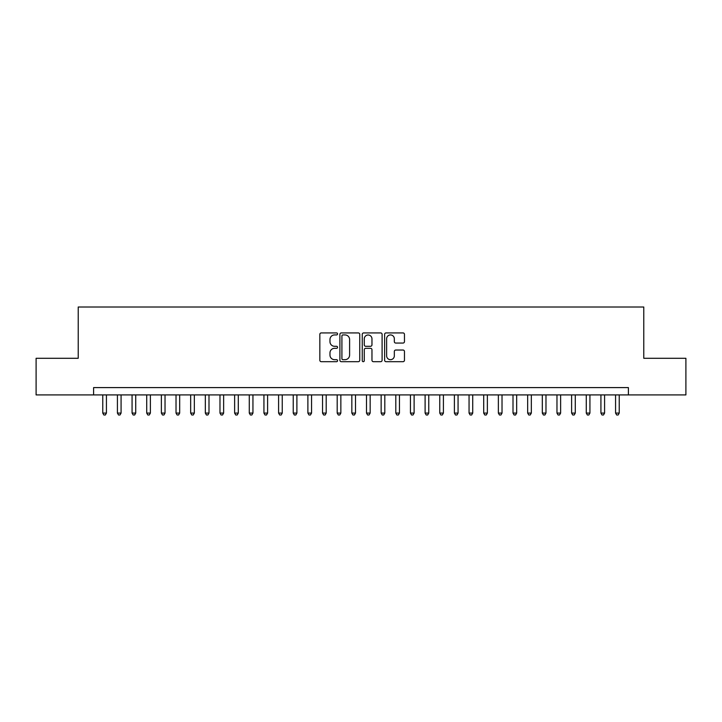 <?xml version="1.0" encoding="UTF-8"?>
<svg xmlns="http://www.w3.org/2000/svg" width="722" height="722" viewBox="0 0 722 722"><rect width="100%" height="100%" fill="white"/><g stroke="black" fill="none" stroke-linecap="round" stroke-linejoin="round"><path stroke-width="1.08" d="M337.562 333.925A1.011 1.011 0 0 0 336.551 332.923L321.272 332.923A1.435 1.435 0 0 0 319.837 334.358L319.837 360.242A1.435 1.435 0 0 0 321.272 361.686L336.551 361.686A1.011 1.011 0 0 0 337.562 360.675A1.011 1.011 0 0 0 336.551 359.673L334.575 359.673A4.603 4.603 0 0 1 329.972 355.071L329.972 352.914A4.603 4.603 0 0 1 334.575 348.311L336.551 348.311A1.011 1.011 0 0 0 337.562 347.3A1.011 1.011 0 0 0 336.551 346.298L334.575 346.298A4.603 4.603 0 0 1 329.972 341.696L329.972 339.539A4.603 4.603 0 0 1 334.575 334.936L336.551 334.936A1.011 1.011 0 0 0 337.562 333.925M403.029 343.058A1.435 1.435 0 0 0 404.464 341.623L404.464 334.358A1.435 1.435 0 0 0 403.029 332.923L386.062 332.923A1.435 1.435 0 0 0 384.618 334.358L384.618 360.242A1.435 1.435 0 0 0 386.062 361.686L403.029 361.686A1.435 1.435 0 0 0 404.464 360.242L404.464 351.47A1.435 1.435 0 0 0 403.029 350.035L395.764 350.035A1.435 1.435 0 0 0 394.329 351.47L394.329 355.82A3.845 3.845 0 0 1 390.485 359.673A3.845 3.845 0 0 1 386.631 355.82L386.631 338.78A3.845 3.845 0 0 1 390.485 334.936A3.845 3.845 0 0 1 394.329 338.78L394.329 341.623A1.435 1.435 0 0 0 395.764 343.058L403.029 343.058M93.607 394.916L36.1 394.916L36.1 358.292L78.22 358.292L78.22 307.012L643.78 307.012L643.78 358.292L685.9 358.292L685.9 394.916L628.393 394.916L628.393 387.597L93.607 387.597L93.607 394.916L628.393 394.916M359.746 334.358A1.435 1.435 0 0 0 358.302 332.923L341.335 332.923A1.435 1.435 0 0 0 339.9 334.358L339.9 360.242A1.435 1.435 0 0 0 341.335 361.686L358.302 361.686A1.435 1.435 0 0 0 359.746 360.242L359.746 334.358M363.698 332.923L380.665 332.923A1.435 1.435 0 0 1 382.1 334.358L382.1 360.242A1.435 1.435 0 0 1 380.665 361.686L373.4 361.686A1.435 1.435 0 0 1 371.965 360.242L371.965 349.746A1.435 1.435 0 0 0 370.53 348.311L365.711 348.311A1.435 1.435 0 0 0 364.276 349.746L364.276 360.675A1.011 1.011 0 0 1 363.265 361.686A1.011 1.011 0 0 1 362.254 360.675L362.254 334.358A1.435 1.435 0 0 1 363.698 332.923M342.914 334.936A1.011 1.011 0 0 0 341.912 335.938L341.912 358.663A1.011 1.011 0 0 0 342.914 359.673L344.999 359.673A4.603 4.603 0 0 0 349.601 355.071L349.601 339.539A4.603 4.603 0 0 0 344.999 334.936L342.914 334.936M371.965 338.853A3.845 3.845 0 0 0 368.121 335.008A3.845 3.845 0 0 0 364.276 338.853L364.276 344.854A1.435 1.435 0 0 0 365.711 346.298L370.53 346.298A1.435 1.435 0 0 0 371.965 344.854L371.965 338.853M102.768 394.916L102.768 413.083L106.432 413.083L106.432 394.916M106.432 413.083L105.331 414.988L103.86 414.988L102.768 413.083M117.415 394.916L117.415 413.083L121.079 413.083L121.079 394.916M121.079 413.083L119.978 414.988L118.516 414.988L117.415 413.083M132.072 394.916L132.072 413.083L135.727 413.083L135.727 394.916M135.727 413.083L134.635 414.988L133.164 414.988L132.072 413.083M146.719 394.916L146.719 413.083L150.384 413.083L150.384 394.916M150.384 413.083L149.283 414.988L147.82 414.988L146.719 413.083M161.367 394.916L161.367 413.083L165.031 413.083L165.031 394.916M165.031 413.083L163.939 414.988L162.468 414.988L161.367 413.083M176.024 394.916L176.024 413.083L179.688 413.083L179.688 394.916M179.688 413.083L178.587 414.988L177.125 414.988L176.024 413.083M190.671 394.916L190.671 413.083L194.335 413.083L194.335 394.916M194.335 413.083L193.234 414.988L191.772 414.988L190.671 413.083M205.328 394.916L205.328 413.083L208.992 413.083L208.992 394.916M208.992 413.083L207.891 414.988L206.429 414.988L205.328 413.083M219.975 394.916L219.975 413.083L223.639 413.083L223.639 394.916M223.639 413.083L222.538 414.988L221.076 414.988L219.975 413.083M234.632 394.916L234.632 413.083L238.296 413.083L238.296 394.916M238.296 413.083L237.195 414.988L235.733 414.988L234.632 413.083M249.28 394.916L249.28 413.083L252.944 413.083L252.944 394.916M252.944 413.083L251.843 414.988L250.381 414.988L249.28 413.083M263.936 394.916L263.936 413.083L267.6 413.083L267.6 394.916M267.6 413.083L266.499 414.988L265.028 414.988L263.936 413.083M278.584 394.916L278.584 413.083L282.248 413.083L282.248 394.916M282.248 413.083L281.147 414.988L279.685 414.988L278.584 413.083M293.24 394.916L293.24 413.083L296.895 413.083L296.895 394.916M296.895 413.083L295.803 414.988L294.332 414.988L293.24 413.083M307.888 394.916L307.888 413.083L311.552 413.083L311.552 394.916M311.552 413.083L310.451 414.988L308.989 414.988L307.888 413.083M322.535 394.916L322.535 413.083L326.2 413.083L326.2 394.916M326.2 413.083L325.108 414.988L323.637 414.988L322.535 413.083M337.192 394.916L337.192 413.083L340.856 413.083L340.856 394.916M340.856 413.083L339.755 414.988L338.293 414.988L337.192 413.083M351.84 394.916L351.84 413.083L355.504 413.083L355.504 394.916M355.504 413.083L354.403 414.988L352.941 414.988L351.84 413.083M366.496 394.916L366.496 413.083L370.16 413.083L370.16 394.916M370.16 413.083L369.059 414.988L367.597 414.988L366.496 413.083M381.144 394.916L381.144 413.083L384.808 413.083L384.808 394.916M384.808 413.083L383.707 414.988L382.245 414.988L381.144 413.083M395.8 394.916L395.8 413.083L399.465 413.083L399.465 394.916M399.465 413.083L398.363 414.988L396.892 414.988L395.8 413.083M410.448 394.916L410.448 413.083L414.112 413.083L414.112 394.916M414.112 413.083L413.011 414.988L411.549 414.988L410.448 413.083M425.105 394.916L425.105 413.083L428.76 413.083L428.76 394.916M428.76 413.083L427.668 414.988L426.197 414.988L425.105 413.083M439.752 394.916L439.752 413.083L443.416 413.083L443.416 394.916M443.416 413.083L442.315 414.988L440.853 414.988L439.752 413.083M454.4 394.916L454.4 413.083L458.064 413.083L458.064 394.916M458.064 413.083L456.972 414.988L455.501 414.988L454.4 413.083M469.056 394.916L469.056 413.083L472.72 413.083L472.72 394.916M472.72 413.083L471.619 414.988L470.157 414.988L469.056 413.083M483.704 394.916L483.704 413.083L487.368 413.083L487.368 394.916M487.368 413.083L486.267 414.988L484.805 414.988L483.704 413.083M498.361 394.916L498.361 413.083L502.025 413.083L502.025 394.916M502.025 413.083L500.924 414.988L499.462 414.988L498.361 413.083M513.008 394.916L513.008 413.083L516.672 413.083L516.672 394.916M516.672 413.083L515.571 414.988L514.109 414.988L513.008 413.083M527.665 394.916L527.665 413.083L531.329 413.083L531.329 394.916M531.329 413.083L530.228 414.988L528.766 414.988L527.665 413.083M542.312 394.916L542.312 413.083L545.976 413.083L545.976 394.916M545.976 413.083L544.875 414.988L543.413 414.988L542.312 413.083M556.969 394.916L556.969 413.083L560.633 413.083L560.633 394.916M560.633 413.083L559.532 414.988L558.061 414.988L556.969 413.083M571.616 394.916L571.616 413.083L575.281 413.083L575.281 394.916M575.281 413.083L574.18 414.988L572.717 414.988L571.616 413.083M586.273 394.916L586.273 413.083L589.928 413.083L589.928 394.916M589.928 413.083L588.836 414.988L587.365 414.988L586.273 413.083M600.921 394.916L600.921 413.083L604.585 413.083L604.585 394.916M604.585 413.083L603.484 414.988L602.022 414.988L600.921 413.083M615.568 394.916L615.568 413.083L619.232 413.083L619.232 394.916M619.232 413.083L618.14 414.988L616.669 414.988L615.568 413.083"/></g></svg>
